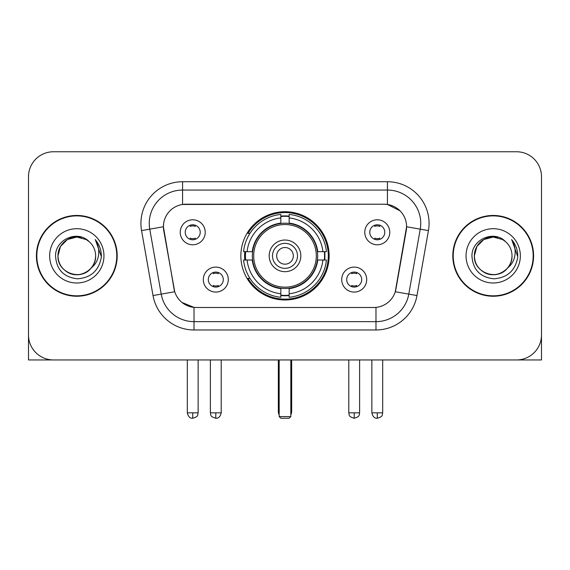 <?xml version="1.0" encoding="UTF-8"?>
<svg xmlns="http://www.w3.org/2000/svg" width="570" height="570" viewBox="0 0 570 570"><rect width="100%" height="100%" fill="white"/><g stroke="black" fill="none" stroke-linecap="round" stroke-linejoin="round"><path stroke-width="0.85" d="M240.861 255.852A44.139 44.139 0 0 0 285 299.991A44.139 44.139 0 0 0 329.139 255.852A44.139 44.139 0 0 0 285 211.712A44.139 44.139 0 0 0 240.861 255.852M366.695 279.585A12.49 12.49 0 0 1 354.205 292.082A12.49 12.49 0 0 1 341.715 279.585A12.49 12.49 0 0 1 354.205 267.095A12.49 12.49 0 0 1 366.695 279.585M346.71 279.585A7.495 7.495 0 0 0 354.205 287.081A7.495 7.495 0 0 0 361.701 279.585A7.495 7.495 0 0 0 354.205 272.089A7.495 7.495 0 0 0 346.71 279.585M228.285 279.585A12.49 12.49 0 0 1 215.795 292.082A12.49 12.49 0 0 1 203.305 279.585A12.49 12.49 0 0 1 215.795 267.095A12.49 12.49 0 0 1 228.285 279.585M208.299 279.585A7.495 7.495 0 0 0 215.795 287.081A7.495 7.495 0 0 0 223.29 279.585A7.495 7.495 0 0 0 215.795 272.089A7.495 7.495 0 0 0 208.299 279.585M389.766 232.282A12.49 12.49 0 0 1 377.276 244.779A12.49 12.49 0 0 1 364.779 232.282A12.49 12.49 0 0 1 377.276 219.792A12.49 12.49 0 0 1 389.766 232.282M369.78 232.282A7.495 7.495 0 0 0 377.276 239.778A7.495 7.495 0 0 0 384.771 232.282A7.495 7.495 0 0 0 377.276 224.787A7.495 7.495 0 0 0 369.78 232.282M205.221 232.282A12.49 12.49 0 0 1 192.724 244.779A12.49 12.49 0 0 1 180.234 232.282A12.49 12.49 0 0 1 192.724 219.792A12.49 12.49 0 0 1 205.221 232.282M185.229 232.282A7.495 7.495 0 0 0 192.724 239.778A7.495 7.495 0 0 0 200.22 232.282A7.495 7.495 0 0 0 192.724 224.787A7.495 7.495 0 0 0 185.229 232.282M153.017 295.559L141.56 230.601A41.639 41.639 0 0 1 182.564 181.73L387.436 181.73A41.639 41.639 0 0 1 428.441 230.601L416.983 295.559A41.639 41.639 0 0 1 375.979 329.973L194.021 329.973A41.639 41.639 0 0 1 153.017 295.559L174.726 291.733L163.754 230.608A22.486 22.486 0 0 1 185.898 204.217L384.102 204.217A22.486 22.486 0 0 1 406.246 230.608L395.965 288.905A22.486 22.486 0 0 1 373.82 307.487L196.18 307.487A22.486 22.486 0 0 1 174.035 288.905L163.412 226.753L149.76 229.161A33.309 33.309 0 0 1 182.564 190.059L387.436 190.059A33.309 33.309 0 0 1 420.24 229.161L408.783 294.113A33.309 33.309 0 0 1 375.979 321.644L194.021 321.644A33.309 33.309 0 0 1 161.217 294.113L149.76 229.161A33.309 33.309 0 0 1 149.255 223.376M244.822 260.02A40.392 40.392 0 0 1 244.822 251.691M36.409 255.852A40.392 40.392 0 0 0 76.8 296.243A40.392 40.392 0 0 0 117.192 255.852A40.392 40.392 0 0 0 76.8 215.46A40.392 40.392 0 0 0 36.409 255.852M452.808 255.852A40.392 40.392 0 0 0 493.2 296.243A40.392 40.392 0 0 0 533.591 255.852A40.392 40.392 0 0 0 493.2 215.46A40.392 40.392 0 0 0 452.808 255.852M182.564 181.73L182.564 204.466L384.102 204.217L387.436 204.466L399.998 210.8M163.412 226.703L163.661 223.376M373.82 307.487L196.18 307.487M194.021 329.973L194.021 307.38L182.015 302.471M420.24 229.161L406.588 226.753L395.274 291.733L408.783 294.113L420.24 229.161L428.441 230.601M395.965 288.905L395.829 289.61M174.171 289.61L174.035 288.905M541.5 176.736A24.98 24.98 0 0 0 516.52 151.755L53.48 151.755A24.98 24.98 0 0 0 28.5 176.736L28.5 334.968A24.98 24.98 0 0 0 53.48 359.948L516.52 359.948A24.98 24.98 0 0 0 541.5 334.968L541.5 176.736L541.5 359.948L444.899 359.948M28.5 176.736L28.5 359.948L125.101 359.948M516.52 151.755L53.48 151.755M53.48 359.948L516.52 359.948M116.779 255.852A39.971 39.971 0 0 0 76.8 215.88A39.971 39.971 0 0 0 36.829 255.852A39.971 39.971 0 0 0 76.8 295.823A39.971 39.971 0 0 0 116.779 255.852M89.134 241.63A18.824 18.824 0 0 1 95.625 255.852C95.368 262.948 92.233 268.385 86.213 272.154C74.485 279.663 57.342 269.767 57.983 255.852L60.506 246.44L67.388 239.55L76.8 237.035L86.213 239.55L89.134 241.63C77.584 229.525 55.347 239.5 55.554 255.852C56.401 269.596 63.683 277.248 77.406 278.801C90.922 277.818 98.888 270.643 101.31 257.262L101.346 255.852C101.275 249.681 99.223 244.259 95.183 239.585C98.254 244.63 99.337 250.052 98.432 255.852C97.548 260.789 95.147 264.822 91.221 267.943A18.824 18.824 0 0 0 95.625 255.852C96.266 269.767 79.123 279.663 67.388 272.154C61.375 268.385 58.233 262.948 57.983 255.852C57.691 244.188 69.683 234.37 81.246 237.562M91.221 267.943C81.232 281.452 57 272.809 57.983 255.852M49.654 255.852A27.146 27.146 0 0 0 76.8 282.998A27.146 27.146 0 0 0 103.954 255.852A27.146 27.146 0 0 0 76.8 228.705A27.146 27.146 0 0 0 49.654 255.852M95.368 239.799L101.339 256.564M533.171 255.852A39.971 39.971 0 0 0 493.2 215.88A39.971 39.971 0 0 0 453.221 255.852A39.971 39.971 0 0 0 493.2 295.823A39.971 39.971 0 0 0 533.171 255.852M505.526 241.63A18.824 18.824 0 0 1 512.017 255.852C511.767 262.948 508.625 268.385 502.612 272.154C490.877 279.663 473.734 269.767 474.375 255.852L476.898 246.44L483.788 239.55L493.2 237.035L502.612 239.55L505.526 241.63C493.976 229.525 471.739 239.5 471.946 255.852C472.794 269.596 480.082 277.248 493.805 278.801C507.314 277.818 515.28 270.643 517.702 257.262L517.745 255.852C517.674 249.681 515.622 244.259 511.582 239.585C514.653 244.63 515.736 250.052 514.824 255.852C513.948 260.789 511.547 264.822 507.621 267.943A18.824 18.824 0 0 0 512.017 255.852C512.658 269.767 495.515 279.663 483.788 272.154C477.767 268.385 474.632 262.948 474.375 255.852C474.083 244.188 486.082 234.37 497.646 237.562M507.621 267.943C497.631 281.452 473.399 272.809 474.375 255.852M466.046 255.852A27.146 27.146 0 0 0 493.2 282.998A27.146 27.146 0 0 0 520.346 255.852A27.146 27.146 0 0 0 493.2 228.705A27.146 27.146 0 0 0 466.046 255.852M511.767 239.799L517.731 256.564M317.376 260.02A32.647 32.647 0 0 0 289.161 223.476L289.161 223.077L289.161 223.476A32.647 32.647 0 0 0 252.624 260.02A32.647 32.647 0 0 0 317.376 260.02L317.775 260.02L317.376 260.02A32.647 32.647 0 0 1 289.161 288.228L289.161 293.764A38.14 38.14 0 0 0 322.912 260.02L326.432 260.02A41.639 41.639 0 0 1 289.161 297.284L289.161 293.764M245.663 260.02A39.558 39.558 0 0 1 245.663 251.691M289.161 216.514A39.558 39.558 0 0 0 280.839 216.514M324.337 251.691A39.558 39.558 0 0 1 324.337 260.02M322.912 251.691L326.432 251.691A41.639 41.639 0 0 0 289.161 214.42L289.161 223.077A33.039 33.039 0 0 1 317.775 251.691L322.912 251.691A38.14 38.14 0 0 0 289.161 217.94M247.088 260.02L243.568 260.02A41.639 41.639 0 0 0 280.839 297.284L280.839 288.627A33.039 33.039 0 0 1 252.225 260.02L247.088 260.02A38.14 38.14 0 0 0 280.839 293.764M322.912 260.02L317.775 260.02A33.039 33.039 0 0 1 289.161 288.627L289.161 288.228M317.376 251.691L317.775 251.691L317.376 251.691M252.624 260.02L252.225 260.02L252.624 260.02A32.647 32.647 0 0 0 280.839 288.228M289.161 295.189A39.558 39.558 0 0 1 280.839 295.189M280.839 217.94L280.839 214.42A41.639 41.639 0 0 0 243.568 251.691L252.225 251.691A33.039 33.039 0 0 1 280.839 223.077L280.839 217.94A38.14 38.14 0 0 0 247.088 251.691M280.839 223.476L280.839 223.077L280.839 223.476M316.314 255.852A31.314 31.314 0 0 1 285 287.166A31.314 31.314 0 0 1 253.686 255.852A31.314 31.314 0 0 1 285 224.537A31.314 31.314 0 0 1 316.314 255.852M300.825 255.852A15.825 15.825 0 0 0 285 240.027A15.825 15.825 0 0 0 269.175 255.852A15.825 15.825 0 0 0 285 271.676A15.825 15.825 0 0 0 300.825 255.852M297.49 255.852A12.49 12.49 0 0 0 285 243.362A12.49 12.49 0 0 0 272.51 255.852A12.49 12.49 0 0 0 285 268.342A12.49 12.49 0 0 0 297.49 255.852M293.329 255.852A8.329 8.329 0 0 1 285 264.181A8.329 8.329 0 0 1 276.671 255.852A8.329 8.329 0 0 1 285 247.522A8.329 8.329 0 0 1 293.329 255.852A8.329 8.329 0 0 1 285 264.181A8.329 8.329 0 0 1 276.671 255.852A8.329 8.329 0 0 1 285 247.522A8.329 8.329 0 0 1 293.329 255.852M249.952 233.365L247.993 233.365A43.306 43.306 0 0 1 328.306 255.852A43.306 43.306 0 0 1 247.993 278.338L249.952 278.338M279.172 359.948L279.172 416.584L290.828 416.584L290.828 359.948M279.172 416.584L280.839 418.245L289.161 418.245L290.828 416.584M190.23 239.35L190.23 238.167A6.391 6.391 0 0 0 195.225 238.167L195.225 239.35M195.225 225.221L195.225 226.404A6.391 6.391 0 0 0 190.23 226.404L190.23 225.221M374.775 239.35L374.775 238.167A6.391 6.391 0 0 0 379.77 238.167L379.77 239.35M379.77 225.221L379.77 226.404A6.391 6.391 0 0 0 374.775 226.404L374.775 225.221M213.294 286.653L213.294 285.47A6.391 6.391 0 0 0 218.296 285.47L218.296 286.653M218.296 272.517L218.296 273.707A6.391 6.391 0 0 0 213.294 273.707L213.294 272.517M351.704 286.653L351.704 285.47A6.391 6.391 0 0 0 356.706 285.47L356.706 286.653M356.706 272.517L356.706 273.707A6.391 6.391 0 0 0 351.704 273.707L351.704 272.517M387.436 181.73L387.436 204.466M375.979 307.38L375.979 329.973M141.56 230.601L149.76 229.161M408.783 294.113L416.983 295.559M278.338 359.948L278.338 411.583L279.172 411.583M285 264.181A8.329 8.329 0 0 1 276.671 255.852A8.329 8.329 0 0 1 285 247.522M290.828 411.583L291.662 411.583L291.662 359.948M280.839 295.566A39.928 39.928 0 0 0 289.161 295.566M324.715 260.02A39.928 39.928 0 0 0 324.715 251.691M289.161 216.137A39.928 39.928 0 0 0 280.839 216.137M192.724 412.837L187.316 412.837C188.257 416.691 190.059 418.501 192.724 418.245L192.724 412.837L198.139 412.837L198.139 359.948M377.276 412.837L371.861 412.837C372.809 416.691 374.611 418.501 377.276 418.245L377.276 412.837L382.684 412.837L382.684 359.948M215.795 412.837L210.38 412.837C211.149 414.511 209.226 416.421 215.795 418.245L215.795 412.837L221.21 412.837L221.21 359.948M354.205 412.837L348.79 412.837C349.56 414.511 347.636 416.421 354.205 418.245L354.205 412.837L359.62 412.837L359.62 359.948M278.338 411.583A6.662 6.662 0 0 0 279.172 414.81M290.828 414.81A6.662 6.662 0 0 0 291.662 411.583M187.316 412.837L187.316 359.948M198.139 412.837C197.377 414.511 199.293 416.421 192.724 418.245M371.861 412.837L371.861 359.948M382.684 412.837C381.921 414.511 383.845 416.421 377.276 418.245M210.38 412.837L210.38 359.948M221.21 412.837C220.262 416.691 218.46 418.501 215.795 418.245M348.79 412.837L348.79 359.948M359.62 412.837C358.851 414.511 360.774 416.421 354.205 418.245"/></g></svg>
